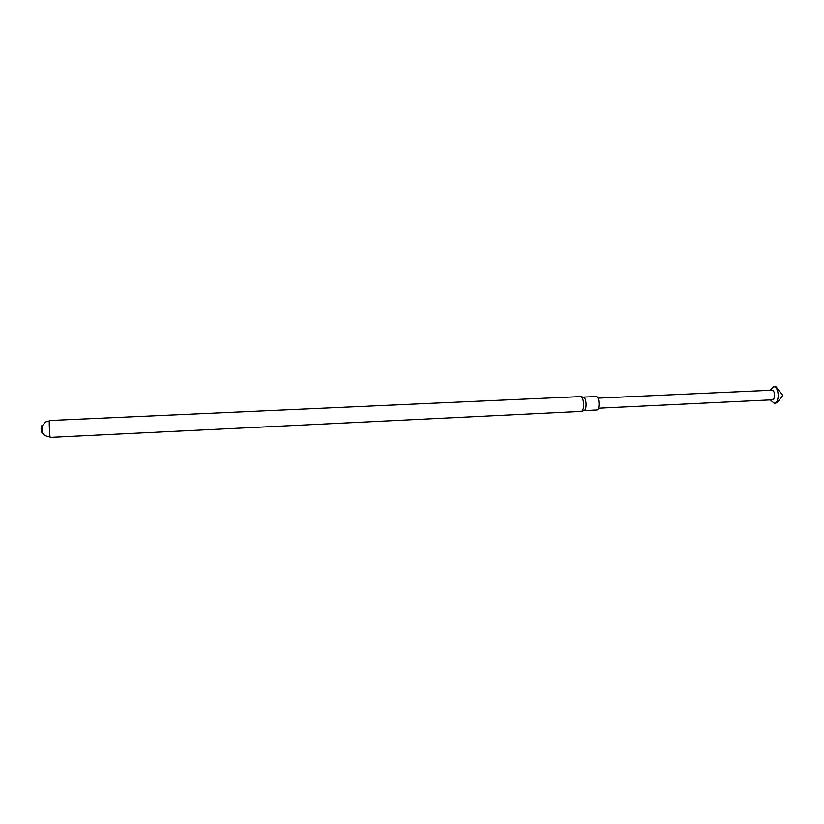 <?xml version="1.0" encoding="UTF-8"?>
<svg xmlns="http://www.w3.org/2000/svg" width="824" height="824" viewBox="0 0 824 824"><rect width="100%" height="100%" fill="white"/><g stroke="black" fill="none" stroke-linecap="round" stroke-linejoin="round"><path stroke-width="1.24" d="M49.461 420.508C48.863 420.096 49.697 437.884 50.264 437.42L581.301 411.403C584.752 411.083 584.164 396.849 580.693 396.591L49.461 420.508M42.117 425.575L42.467 433.074M581.497 411.351L583.969 410.599C587.11 410.301 586.585 397.384 583.413 397.147L580.807 396.622M583.907 410.62L596.71 409.992C600.057 410.187 599.687 396.818 596.339 396.56L583.279 397.117M598.43 408.22L772.212 399.825C775.477 399.918 775.281 390.37 772.016 390.205L597.956 398.136M770.275 399.918L774.148 403.173C779.751 403.338 779.401 386.93 773.788 386.693L769.822 390.288M773.375 386.683L775.847 386.611L782.8 395.335C779.844 399.681 777.537 402.267 775.878 403.091L774.148 403.173M50.099 436.988C41.983 436.164 41.2 430.231 41.293 429.984C42.137 429.088 38.419 429.108 45.814 421.909L49.337 420.951M41.911 425.514C40.829 428.768 40.943 431.302 42.271 433.146"/></g></svg>
